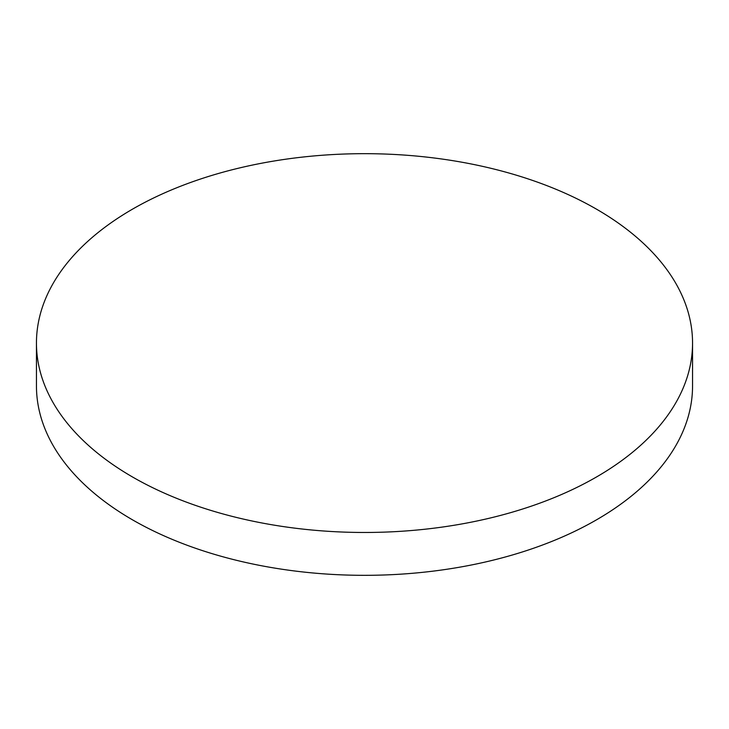 <?xml version="1.0" encoding="UTF-8"?>
<svg xmlns="http://www.w3.org/2000/svg" width="729" height="729" viewBox="0 0 729 729"><rect width="100%" height="100%" fill="white"/><g stroke="black" fill="none" stroke-linecap="round" stroke-linejoin="round"><path stroke-width="1.09" d="M132.532 476.994A328.05 189.394 0 0 0 490.043 518.055A328.05 189.394 0 0 0 692.55 343.067A328.05 189.394 0 0 0 596.468 209.15A328.05 189.394 0 0 0 238.957 168.089A328.05 189.394 0 0 0 36.45 343.067A328.05 189.394 0 0 0 132.532 476.994M36.45 343.067L36.45 385.933A328.05 189.394 0 0 0 132.532 519.85A328.05 189.394 0 0 0 490.043 560.911A328.05 189.394 0 0 0 692.55 385.933L692.55 343.067"/></g></svg>
